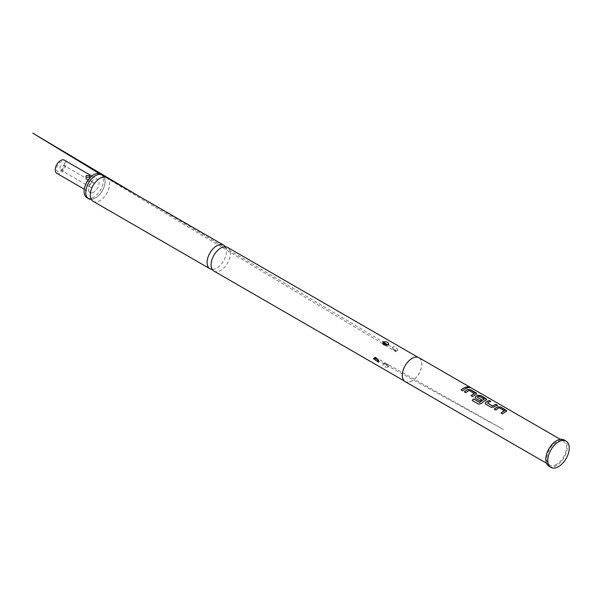 <?xml version="1.0" encoding="UTF-8"?>
<svg xmlns="http://www.w3.org/2000/svg" width="599" height="599" viewBox="0 0 599 599"><rect width="100%" height="100%" fill="white"/><g stroke="black" fill="none" stroke-linecap="round" stroke-linejoin="round"><path stroke-width="0.45" stroke-dasharray="3 2.25" d="M467.183 386.924L467.557 387.463C469.384 388.092 469.945 388.07 469.264 387.403M213.903 271.055A13.672 7.892 120 0 0 220.739 270.374A13.672 7.892 120 0 0 229.672 258.334A13.672 7.892 120 0 0 227.575 247.38M225.291 246.743A13.672 7.892 -60 0 1 226.242 249.244A13.672 7.892 -60 0 1 216.771 268.082A13.672 7.892 -60 0 1 214.854 268.973A13.672 7.892 -60 0 1 212.211 269.4M93.1 201.309A13.672 7.892 120 0 0 99.936 200.628A13.672 7.892 120 0 0 108.861 188.588A13.672 7.892 120 0 0 106.764 177.633M104.144 176.99A13.672 7.892 -60 0 1 95.443 198.037A13.672 7.892 -60 0 1 91.235 199.355M504.388 410.877L499.214 407.889A13.672 7.892 120 0 0 498.361 408.338A13.672 7.892 120 0 0 495.89 410.135L495.867 410.038M506.702 411.071L506.125 411.67A13.672 7.892 120 0 0 505.077 412.217A13.672 7.892 120 0 0 502.606 414.014L502.583 413.916M494.407 409.199A13.672 7.892 120 0 0 494.355 409.244L495.89 410.135M490.678 401.442L490.813 401.517A13.672 7.892 120 0 0 488.365 402.565A13.672 7.892 120 0 0 487.496 403.12L487.481 403.007M497.395 405.313L497.529 405.396A13.672 7.892 120 0 0 495.081 406.444A13.672 7.892 120 0 0 494.003 407.133L493.995 407.028M484.232 399.241L479.05 396.253A13.672 7.892 120 0 0 478.204 396.703A13.672 7.892 120 0 0 477.328 397.249L477.321 397.144M486.71 399.526L486.141 400.132A13.672 7.892 120 0 0 485.085 400.671A13.672 7.892 120 0 0 481.416 403.629L481.379 403.546M475.202 397.766L480.181 400.986M481.611 399.847L481.701 399.9A13.672 7.892 120 0 0 480.203 401.075M474.401 393.565L469.227 390.578A13.672 7.892 120 0 0 468.373 391.027A13.672 7.892 120 0 0 465.902 392.824L465.88 392.727M476.714 393.753L476.145 394.359A13.672 7.892 120 0 0 475.089 394.906A13.672 7.892 120 0 0 472.618 396.695L472.596 396.605M464.42 391.888A13.672 7.892 120 0 0 464.367 391.933L465.902 392.824M467.407 388.002L467.542 388.085A13.672 7.892 120 0 0 465.094 389.133A13.672 7.892 120 0 0 462.623 390.93L462.6 390.833M383.12 364.132L383.577 363.72A2.486 1.34 -117 0 0 383.233 364.065L383.12 364.132C382.155 366.326 383.847 367.337 388.197 367.165L388.481 364.866L383.233 364.065M412.067 380.837A13.672 7.892 -60 0 1 405.231 381.518A13.672 7.892 -60 0 1 403.134 370.564A13.672 7.892 -60 0 1 412.067 358.516A13.672 7.892 -60 0 1 418.903 357.843A13.672 7.892 -60 0 1 421 368.797A13.672 7.892 -60 0 1 412.067 380.837M548.969 466.254A15.185 8.768 120 0 0 556.561 465.505A15.185 8.768 120 0 0 566.489 452.118A15.185 8.768 120 0 0 564.161 439.951M86.952 197.76A13.672 7.892 120 0 0 93.781 197.078A13.672 7.892 120 0 0 102.714 185.039A13.672 7.892 120 0 0 100.617 174.084M56.793 173.328A7.592 4.388 120 0 0 60.589 172.954A7.592 4.388 120 0 0 65.553 166.26A7.592 4.388 120 0 0 64.385 160.18M93.781 192.122A7.592 4.388 -60 0 1 89.985 192.496A7.592 4.388 -60 0 1 88.824 186.409A7.592 4.388 -60 0 1 93.781 179.722A7.592 4.388 -60 0 1 97.585 179.341A7.592 4.388 -60 0 1 98.745 185.428A7.592 4.388 -60 0 1 93.781 192.122M90 176.45L90 180.628L86.466 179.438L85.859 180.628L86.466 181.894L89.393 181.13L89.393 180.202L63.142 165.039A2.763 1.595 120 0 0 61.764 165.174A2.763 1.595 120 0 0 59.81 168.559A2.763 1.595 120 0 0 60.379 169.824A2.763 1.595 120 0 0 61.764 169.689A2.763 1.595 120 0 0 63.711 166.305A2.763 1.595 120 0 0 63.142 165.039M91.834 182.538A2.763 1.595 -60 0 1 93.212 182.403A2.763 1.595 -60 0 1 93.639 184.612A2.763 1.595 -60 0 1 91.834 187.045A2.763 1.595 -60 0 1 90.449 187.188A2.763 1.595 -60 0 1 90.03 184.971A2.763 1.595 -60 0 1 91.834 182.538M64.572 164.455A5.631 3.25 -60 0 1 60.589 171.351A5.631 3.25 -60 0 1 56.605 169.053A5.631 3.25 -60 0 1 60.589 162.157A5.631 3.25 -60 0 1 64.572 164.455M405.164 381.638A13.807 7.974 120 0 0 412.067 380.949A13.807 7.974 120 0 0 421.09 368.782A13.807 7.974 120 0 0 418.971 357.723M556.561 464.375A13.807 7.974 -60 0 1 549.657 465.064A13.807 7.974 -60 0 1 547.546 453.997A13.807 7.974 -60 0 1 556.561 441.83A13.807 7.974 -60 0 1 563.464 441.149A13.807 7.974 -60 0 1 565.583 452.208A13.807 7.974 -60 0 1 556.561 464.375M397.953 350.475C396.149 346.581 394.427 345.511 392.794 347.263L396.104 351.658L397.953 350.475A2.486 1.505 -177.4 0 1 395.407 350.033L393.386 348.85L395.407 350.033M393.386 348.85A2.486 1.52 -176.8 0 1 392.659 347.697L392.794 347.263A2.486 1.52 -176.8 0 0 392.659 347.697L393.169 349.509L395.273 351.366L385.097 345.189M386.707 365.083L384.708 363.907L386.707 365.083A2.486 1.363 -117.6 0 1 388.197 367.165M461.088 390.039L462.623 390.93M471.084 395.812L472.618 396.695M472.252 400.536L478.661 404.198M478.706 404.265L481.416 403.629M485.197 403.539L491.15 407.32M491.173 407.41L494.003 407.133M501.071 413.123L502.606 414.014M384.708 363.907A2.486 1.34 -117 0 0 383.577 363.72C385.015 363.024 386.647 363.406 388.481 364.866M387.209 345.181A2.486 1.505 -122.6 0 0 388.062 345.069L388.062 345.069A2.486 1.505 -122.6 0 0 388.377 344.739M378.62 361.429A2.486 1.363 -2.4 0 0 378.755 360.957L378.755 360.957A2.486 1.363 -2.4 0 0 378.396 360.298M211.267 266.899C213.506 270.583 210.646 268.846 214.854 268.973M99.621 178.554C95.054 181.482 92.006 186.169 90.494 192.608C90.344 196.884 90.726 198.868 91.647 198.554C91.37 199.168 92.74 198.913 95.758 197.79C104.009 192.923 106.098 181.153 104.698 179.206C103.05 177.963 105.551 176.391 99.621 178.554M404.258 380.957L405.231 381.518M84.302 189.217L89.985 192.496M85.859 176.45L85.859 180.628M93.212 182.403L89.798 180.426M546.498 463.237L549.657 465.064M560.305 439.322L563.464 441.149M417.93 357.281L418.903 357.843M382.694 343.751L104.99 177.042M103.634 176.226L99.194 173.545M138.938 196.202L382.971 341.902M388.025 344.927L392.659 347.697C393.693 350.535 394.846 351.86 396.104 351.658M387.905 344.979L386.265 345.526L384.131 344.949L382.761 342.089M382.933 344.051C383.532 345.338 385.239 345.683 388.062 345.069L388.841 344.328M222.656 247.17C227.006 247.26 224.056 245.71 226.242 249.244M375.311 357.266L503.445 429.535L378.755 360.957C378.778 359.512 377.64 358.277 375.333 357.266M378.755 360.957L378.501 362.23M91.902 176.061L97.585 179.341M90.449 187.188L60.379 169.824"/><path stroke-width="0.9" d="M469.691 387.755L469.264 387.403C467.49 386.647 466.921 386.669 467.557 387.463M467.594 387.336C469.421 387.965 469.998 387.942 469.316 387.276C467.534 386.52 466.958 386.542 467.594 387.336L467.183 386.849M469.743 387.695L469.316 387.276M417.93 357.281L227.575 247.38A13.672 7.892 120 0 0 222.656 247.17A13.672 7.892 120 0 0 220.739 248.053A13.672 7.892 120 0 0 211.267 266.899A13.672 7.892 120 0 0 213.903 271.055L404.258 380.957M212.211 269.4A13.672 7.892 -60 0 1 209.935 268.764A13.672 7.892 -60 0 1 207.838 257.81A13.672 7.892 -60 0 1 216.771 245.762A13.672 7.892 -60 0 1 223.607 245.088A13.672 7.892 -60 0 1 225.291 246.743M223.607 245.088L106.764 177.633A13.672 7.892 120 0 0 99.936 178.307A13.672 7.892 120 0 0 91.003 190.355A13.672 7.892 120 0 0 93.1 201.309L209.935 268.764M91.235 199.355A13.672 7.892 -60 0 1 88.615 198.718A13.672 7.892 -60 0 1 86.518 187.764A13.672 7.892 -60 0 1 95.443 175.717A13.672 7.892 -60 0 1 102.279 175.043A13.672 7.892 -60 0 1 104.144 176.99M506.702 411.071L500.704 407.23L497.874 406.908A13.672 7.892 120 0 0 496.826 407.447A13.672 7.892 120 0 0 494.407 409.199M504.395 410.652L504.395 410.764A13.807 7.974 120 0 0 503.534 411.214A13.807 7.974 120 0 0 501.041 413.025L502.583 413.916A13.807 7.974 120 0 1 505.077 412.105A13.807 7.974 120 0 1 506.14 411.558L506.717 411.004L506.118 410.21L500.734 407.103L497.889 406.788A13.807 7.974 120 0 0 496.826 407.335A13.807 7.974 120 0 0 494.332 409.154L495.867 410.038A13.807 7.974 120 0 1 498.361 408.226A13.807 7.974 120 0 1 499.222 407.769L504.388 410.877A13.672 7.892 120 0 0 503.534 411.326A13.672 7.892 120 0 0 501.123 413.078M490.678 401.442L489.278 400.634A13.672 7.892 120 0 0 486.83 401.682A13.672 7.892 120 0 0 485.752 402.371L485.19 403.494L485.767 404.213L491.15 407.32L493.995 407.028A13.807 7.974 120 0 1 495.081 406.332A13.807 7.974 120 0 1 497.552 405.268L496.017 404.385A13.807 7.974 120 0 0 493.539 405.441A13.807 7.974 120 0 0 492.663 405.995L487.481 403.007A13.807 7.974 120 0 1 488.365 402.453A13.807 7.974 120 0 1 490.836 401.397L489.301 400.506A13.807 7.974 120 0 0 486.83 401.57A13.807 7.974 120 0 0 485.744 402.266M497.395 405.313L495.994 404.505A13.672 7.892 120 0 0 493.539 405.553A13.672 7.892 120 0 0 492.67 406.107L492.663 405.995M486.71 399.526L480.72 395.684L477.882 395.37A13.672 7.892 120 0 0 476.834 395.909A13.672 7.892 120 0 0 475.756 396.598L475.202 397.766M484.239 399.016L484.232 399.241A13.672 7.892 120 0 0 483.378 399.69A13.672 7.892 120 0 0 479.896 402.446L473.577 398.889A13.807 7.974 120 0 0 472.199 400.469L478.661 404.198L481.379 403.546A13.807 7.974 120 0 1 485.085 400.559A13.807 7.974 120 0 1 486.148 400.012L486.725 399.466L486.126 398.672L480.742 395.565L477.897 395.25A13.807 7.974 120 0 0 476.834 395.797A13.807 7.974 120 0 0 475.748 396.493L475.194 397.721L475.771 398.44L480.181 400.986A13.807 7.974 120 0 1 481.693 399.795L477.321 397.144A13.807 7.974 120 0 1 478.204 396.59A13.807 7.974 120 0 1 479.065 396.134L484.239 399.121A13.807 7.974 120 0 0 483.378 399.578A13.807 7.974 120 0 0 479.859 402.363M481.611 399.847L477.321 397.144M476.714 393.753L470.724 389.919L467.894 389.597A13.672 7.892 120 0 0 466.838 390.136A13.672 7.892 120 0 0 464.42 391.888M474.408 393.341L474.415 393.453A13.807 7.974 120 0 0 473.554 393.902A13.807 7.974 120 0 0 471.061 395.714L472.596 396.605A13.807 7.974 120 0 1 475.089 394.793A13.807 7.974 120 0 1 476.153 394.247L476.729 393.693L476.13 392.899L470.747 389.792L467.901 389.477A13.807 7.974 120 0 0 466.838 390.024A13.807 7.974 120 0 0 464.345 391.843L465.88 392.727A13.807 7.974 120 0 1 468.373 390.915A13.807 7.974 120 0 1 469.234 390.458L474.401 393.565A13.672 7.892 120 0 0 473.554 394.015A13.672 7.892 120 0 0 471.136 395.759M467.407 388.002L466.007 387.194A13.672 7.892 120 0 0 463.559 388.242A13.672 7.892 120 0 0 461.14 389.994M378.62 361.429L378.501 362.23L373.462 358.674L375.311 357.259L378.62 361.429M388.294 344.792L382.933 344.051L383.12 341.804C387.403 341.52 389.155 342.501 388.377 344.739L388.294 344.792M566.107 441.074L564.161 439.951A15.185 8.768 120 0 0 556.561 440.699A15.185 8.768 120 0 0 546.64 454.087A15.185 8.768 120 0 0 548.969 466.254L550.923 467.385A15.185 8.768 -60 0 1 548.594 455.21A15.185 8.768 -60 0 1 558.515 441.83A15.185 8.768 -60 0 1 566.107 441.074A15.185 8.768 -60 0 1 568.436 453.248A15.185 8.768 -60 0 1 558.515 466.628A15.185 8.768 -60 0 1 550.923 467.385M102.279 175.043L100.617 174.084A13.672 7.892 120 0 0 93.781 174.758A13.672 7.892 120 0 0 84.856 186.806A13.672 7.892 120 0 0 86.952 197.76L88.615 198.718M91.902 176.061L64.385 160.18A7.592 4.388 120 0 0 60.589 160.554A7.592 4.388 120 0 0 55.625 167.248A7.592 4.388 120 0 0 56.793 173.328L84.302 189.217M89.393 177.184L86.466 177.416L85.897 176.158L86.466 175.492L89.393 175.724L90 176.45L89.393 177.184M560.305 439.322L418.971 357.723A13.807 7.974 120 0 0 412.067 358.404A13.807 7.974 120 0 0 403.045 370.571A13.807 7.974 120 0 0 405.164 381.638L546.498 463.237M465.094 389.021A13.807 7.974 120 0 0 462.6 390.833L461.065 389.949A13.807 7.974 120 0 1 463.559 388.13A13.807 7.974 120 0 1 466.029 387.074L467.572 387.957A13.807 7.974 120 0 0 465.094 389.021M492.67 406.107L487.481 403.007M388.841 344.32L388.377 344.739M384.685 343.848L386.722 345.002L384.685 343.848A2.486 1.52 -123.2 0 1 383.016 341.872M378.029 360.051L376.007 358.906L378.029 360.051A2.486 1.363 -2.4 0 1 378.396 360.298M479.702 402.491L473.577 398.889M473.614 398.971A13.672 7.892 120 0 0 472.274 400.514M485.752 402.371L485.197 403.539M386.722 345.002A2.486 1.505 -122.6 0 0 387.209 345.181M376.007 358.906A2.486 1.34 -3 0 0 373.462 358.674M385.097 345.189L382.694 343.751M104.99 177.042L103.634 176.226M99.194 173.545L32.795 133.165L138.938 196.202M382.971 341.902L388.025 344.927M382.761 342.089L387.905 344.979"/></g></svg>
